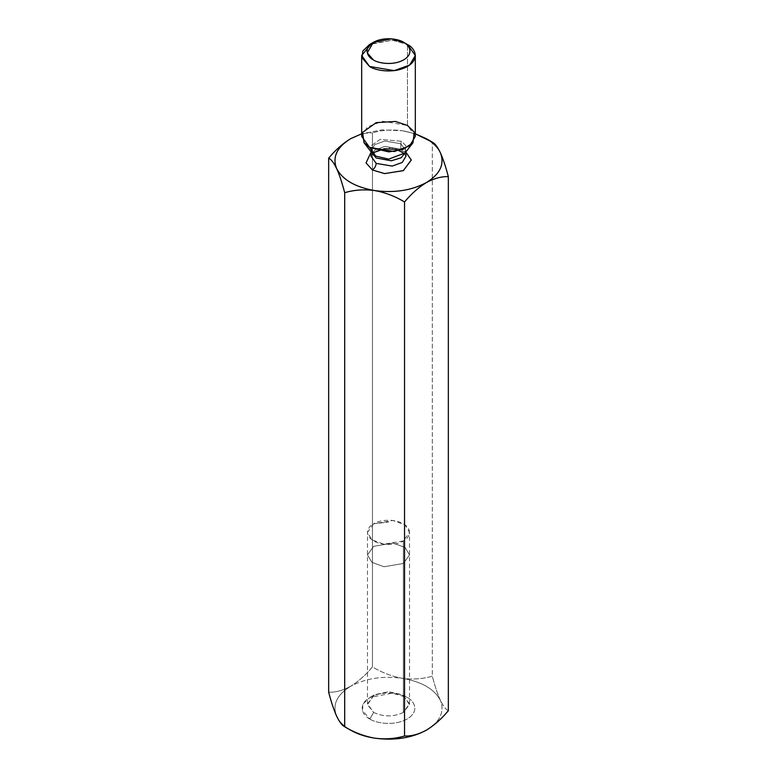 <?xml version="1.0" encoding="UTF-8"?>
<svg xmlns="http://www.w3.org/2000/svg" width="777" height="777" viewBox="0 0 777 777"><rect width="100%" height="100%" fill="white"/><g stroke="black" fill="none" stroke-linecap="round" stroke-linejoin="round"><path stroke-width="0.58" stroke-dasharray="3.88 2.91" d="M402.389 130.711L415.326 133.809L402.389 130.711C413.014 132.644 422.989 136.441 432.303 142.123C422.989 136.441 413.014 132.644 402.389 130.711C391.88 129.351 381.905 130.06 372.465 132.867C381.905 130.06 391.88 129.351 402.389 130.711L381.769 129.905L361.674 133.809L381.769 129.905L402.389 130.711M336.674 716.248C339.199 721.58 343.822 726.204 350.563 730.137C343.822 726.204 339.199 721.58 336.674 716.248C332.138 704.856 336.771 694.881 350.563 686.324C342.812 690.52 335.509 692.482 328.661 692.19C335.509 692.482 342.812 690.52 350.563 686.324C336.771 694.881 332.138 704.856 336.674 716.248M448.339 710.712C445.843 709.566 443.172 706.07 440.326 700.213C437.509 693.89 434.838 685.868 432.303 676.165L432.303 142.123L432.303 676.165C422.989 678.952 413.014 679.671 402.389 678.311C391.88 676.427 381.905 672.62 372.465 666.899L372.465 132.867L372.465 666.899C365.666 675.048 358.362 681.526 350.563 686.324C358.362 681.526 365.666 675.048 372.465 666.899C381.905 672.62 391.88 676.427 402.389 678.311C382.653 675.689 365.384 678.36 350.563 686.324C365.384 678.36 382.653 675.689 402.389 678.311C413.014 679.671 422.989 678.952 432.303 676.165C434.838 685.868 437.509 693.89 440.326 700.213C434.392 689.034 421.746 681.74 402.389 678.311C421.746 681.74 434.392 689.034 440.326 700.213C443.172 706.07 445.843 709.566 448.339 710.712M350.563 138.733C358.362 134.518 365.666 132.566 372.465 132.867C365.666 132.566 358.362 134.518 350.563 138.733M426.437 730.137C440.229 721.58 444.862 711.606 440.326 700.213C444.862 711.606 440.229 721.58 426.437 730.137M373.64 523.776L388.5 522.047L373.64 523.776C377.389 520.92 392.162 517.54 403.36 523.776C414.16 530.244 408.304 538.772 403.36 540.938C399.611 543.793 384.838 547.173 373.64 540.938C362.84 534.469 368.696 525.942 373.64 523.776L367.482 532.362L371.95 539.84L384.003 544.211L403.36 540.938L409.518 532.362L405.05 524.883L392.997 520.503L373.64 523.776M403.36 563.48L384.003 566.754L371.95 562.383L367.482 554.904L373.64 546.318L392.997 543.045L405.05 547.426L409.518 554.904L403.36 563.48L403.36 540.938L403.36 563.48L409.518 554.904L405.05 547.426L392.997 543.045L373.64 546.318L367.482 554.904L371.95 562.383L384.003 566.754L403.36 563.48L403.36 712.431C393.453 717.054 383.547 717.054 373.64 712.431L367.482 703.845L374.689 694.706L388.5 691.715L402.311 694.706L409.518 703.845L403.36 712.431L403.36 563.48M373.64 712.431C383.547 717.054 393.453 717.054 403.36 712.431L409.469 704.671L403.36 695.26L388.5 691.715L373.64 695.269L367.531 704.681L373.64 712.431L369.842 718.997L362.383 710.382L363.257 703.797L369.842 697.455L392.23 693.152L407.158 697.455C413.364 700.174 420.707 710.877 407.158 718.997C393.094 726.825 374.553 722.581 369.842 718.997L373.64 712.431M369.842 718.997C374.553 722.581 393.094 726.825 407.158 718.997C420.707 710.877 413.364 700.174 407.158 697.455C402.447 693.871 383.906 689.636 369.842 697.455C356.293 705.574 363.636 716.287 369.842 718.997M371.639 43.454L393.405 40.268L407.469 44.542L392.298 40.161L369.531 44.542M415.326 136.402L407.469 125.456L407.469 44.542L407.469 125.456L382.76 121.27L367.375 126.855L361.674 136.402M405.07 152.943L405.924 145.726L401.34 141.259L380.176 139.355L370.979 145.921L371.93 152.943L370.979 145.921L380.176 139.355L401.34 141.259L405.924 145.726L405.07 152.943L405.934 150.855L405.827 151.971L405.934 150.855L400.825 143.735L405.934 150.855L405.934 151.836M371.173 151.971L371.066 150.855L374.767 144.648L384.77 141.025L400.825 143.735L400.825 149.135L384.77 146.416L374.767 150.048L371.066 156.255L374.767 150.048L384.77 146.416L400.825 149.135L400.825 143.735L384.77 141.025L374.767 144.648L371.066 150.855L371.173 151.971M405.934 156.255L400.825 149.135L405.934 156.255L404.555 153.564M405.779 152.039L390.948 147.543L371.066 152.156L390.948 147.543L405.934 152.156M400.825 143.735L401.34 141.259L400.825 143.735M367.482 703.845L367.482 532.362M409.518 703.845L409.518 532.362M403.36 695.269L407.158 697.455M373.64 695.269L369.842 697.455M371.93 152.943L371.066 150.855L371.066 151.836M371.066 156.255L373.329 152.768"/><path stroke-width="1.17" d="M415.326 133.809L432.303 142.123C434.838 143.308 437.509 146.804 440.326 152.622C443.172 159.042 445.843 167.055 448.339 176.67C441.54 176.369 434.236 178.331 426.437 182.537C418.686 187.286 411.383 193.764 404.535 201.962L404.535 736.004C411.383 736.285 418.686 734.333 426.437 730.137C434.236 725.329 441.54 718.861 448.339 710.712L448.339 176.67L448.339 710.712C441.54 718.861 434.236 725.329 426.437 730.137L427.243 729.661L426.437 730.137C418.686 734.333 411.383 736.285 404.535 736.004L404.535 201.962C395.095 196.241 385.12 192.443 374.611 190.559C363.986 189.19 354.011 189.909 344.697 192.706C342.162 182.993 339.491 174.98 336.674 168.648C333.828 162.791 331.157 159.295 328.661 158.158C335.509 149.961 342.812 143.483 350.563 138.733L361.674 133.809L350.563 138.733C342.812 143.483 335.509 149.961 328.661 158.158L328.661 692.19L328.661 158.158C331.157 159.295 333.828 162.791 336.674 168.648C339.491 174.98 342.162 182.993 344.697 192.706L344.697 726.748C342.162 725.553 339.491 722.056 336.674 716.248L336.674 716.248C339.491 722.056 342.162 725.553 344.697 726.748L344.697 192.706C354.011 189.909 363.986 189.19 374.611 190.559C355.254 187.131 342.608 179.827 336.674 168.648C332.138 157.265 336.771 147.29 350.563 138.733C336.771 147.29 332.138 157.265 336.674 168.648C342.608 179.827 355.254 187.131 374.611 190.559C385.12 192.443 395.095 196.241 404.535 201.962C411.383 193.764 418.686 187.286 426.437 182.537C411.616 190.501 394.347 193.172 374.611 190.559C394.347 193.172 411.616 190.501 426.437 182.537C434.236 178.331 441.54 176.369 448.339 176.67C445.843 167.055 443.172 159.042 440.326 152.622C444.862 164.005 440.229 173.98 426.437 182.537C440.229 173.98 444.862 164.005 440.326 152.622C437.509 146.804 434.838 143.308 432.303 142.123L426.437 138.733C433.177 142.657 437.801 147.29 440.326 152.622C437.801 147.29 433.177 142.657 426.437 138.733L415.326 133.809M350.563 730.137L344.697 726.748C354.011 732.42 363.986 736.227 374.611 738.15C385.12 739.519 395.095 738.801 404.535 736.004C395.095 738.801 385.12 739.519 374.611 738.15C363.986 736.227 354.011 732.42 344.697 726.748L350.563 730.137C357.362 734.022 365.384 736.693 374.611 738.15C394.347 740.772 411.616 738.092 426.437 730.137C411.616 738.092 394.347 740.772 374.611 738.15C365.384 736.693 357.362 734.022 350.563 730.137L344.697 726.748M328.661 692.19C331.157 701.806 333.828 709.828 336.674 716.248L336.674 716.248C333.828 709.828 331.157 701.806 328.661 692.19M403.671 42.356C399.844 39.442 384.761 35.985 373.329 42.356C362.296 48.961 368.279 57.663 373.329 59.878C377.156 62.791 392.239 66.239 403.671 59.878C414.704 53.273 408.721 44.561 403.671 42.356L403.671 42.356C408.721 44.561 414.704 53.273 403.671 59.878C392.239 66.239 377.156 62.791 373.329 59.878L367.259 52.865L373.329 42.356L391.53 38.85L403.671 42.356L407.469 44.542L403.671 42.356L407.469 44.542L415.326 55.497L409.625 65.045L394.24 70.629L369.531 66.453C374.32 70.095 393.172 74.407 407.469 66.453C421.251 58.197 413.782 47.31 407.469 44.542M373.329 42.356L369.531 44.542L362.84 50.991L361.946 57.683L369.531 66.453L361.674 55.497L371.639 43.454M361.674 55.497L361.674 136.402L369.531 147.358L394.24 151.534L409.625 145.95L415.326 136.402L415.326 55.497M375.66 156.08L388.704 159.149L405.07 152.943L388.704 159.149L375.66 156.08L369.531 147.358L364.015 142.725L362.606 132.352L376.194 122.64L395.464 121.445L407.469 125.456L414.248 132.061L412.985 142.725L402.816 149.505L388.801 151.894L369.531 147.358L375.66 156.08L371.93 152.943L375.66 156.08M405.827 151.971L401.146 157.789L391.239 160.8L376.175 157.974L371.173 151.971L376.175 157.974L391.239 160.8L401.146 157.789L405.827 151.971M371.066 156.255L376.175 163.374L392.23 166.084L402.233 162.461L405.934 156.255L402.233 162.461L392.23 166.084L376.175 163.374L371.066 156.255L371.066 151.836M405.934 152.156L411.286 160.091L403.253 170.668L384.547 173.601L372.377 169.94L366.045 162.937L371.066 152.156L366.045 162.937L372.377 169.94L384.634 173.611L403.428 170.581L411.266 159.926L405.779 152.039M376.175 163.374C375.932 166.152 374.66 168.347 372.377 169.94C374.66 168.347 375.932 166.152 376.175 163.374M426.437 138.733L432.303 142.123M405.07 152.943L412.985 142.725M371.93 152.943L364.015 142.725M405.934 151.836L405.934 156.255M373.329 152.768L384.43 148.698L396.571 149.456L404.555 153.564"/></g></svg>
